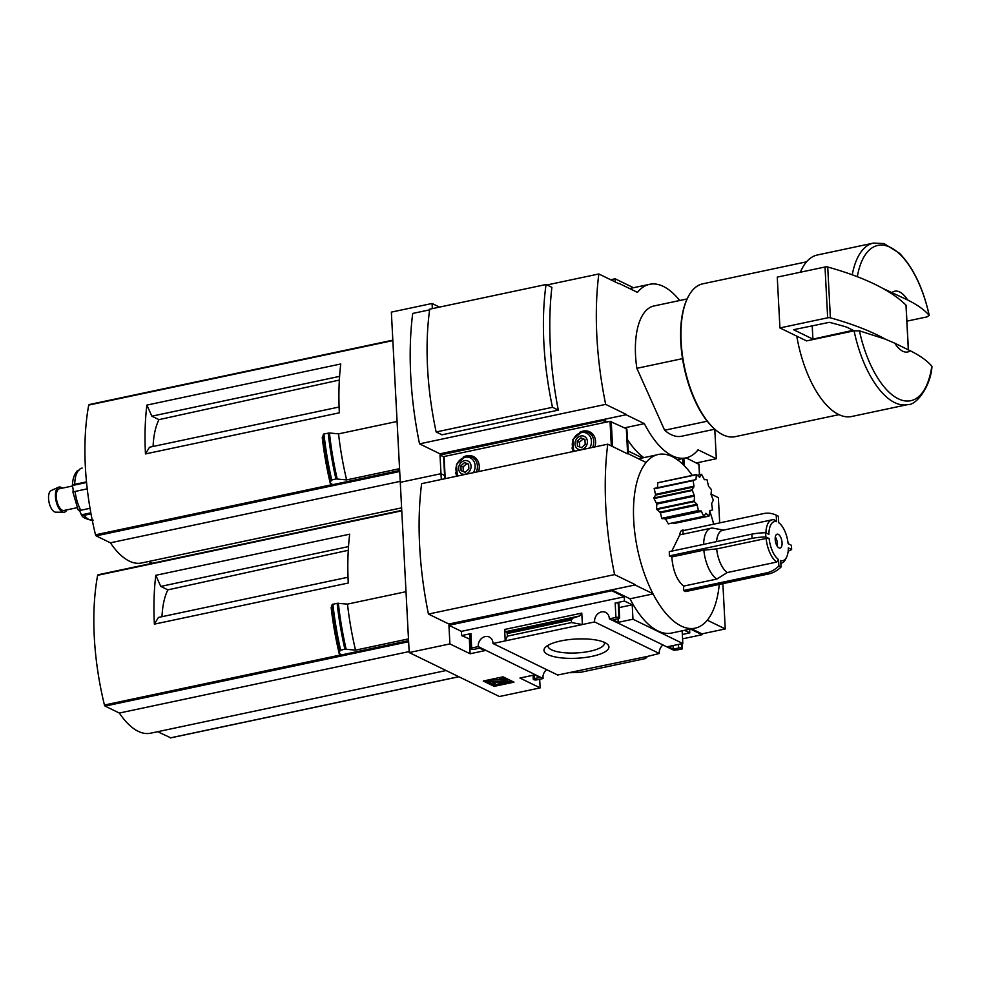 <?xml version="1.0" encoding="UTF-8"?>
<svg xmlns="http://www.w3.org/2000/svg" width="981" height="981" viewBox="0 0 981 981"><rect width="100%" height="100%" fill="white"/><g stroke="black" fill="none" stroke-linecap="round" stroke-linejoin="round"><path stroke-width="1.47" d="M696.498 462.922L716.326 458.716L714.781 429.212L681.587 436.238A66.573 29.957 -102 0 1 664.64 430.242L707.215 421.217M432.339 308.623L432.069 303.485L391.358 312.117L400.273 482.333L440.984 473.7L444.589 475.454L440.984 473.7L440.015 455.061L602.874 420.53L602.837 419.684L626.099 414.755L644.358 423.645A87.051 39.166 78 0 0 685.915 457.906A87.051 39.166 78 0 0 698.067 449.813L716.326 458.716M432.069 303.485L439.5 307.102M628.306 451.076L642.408 457.943L628.306 451.076M610.66 279.732L615.124 278.788L633.481 287.727M892.134 292.424A31.073 13.979 -102 0 1 907.621 299.965L882.753 288.365A355.085 105.004 -3 0 1 905.99 305.14A2.22 0.662 -3 0 1 906.064 305.299A2.22 0.662 -3 0 1 906.003 305.471M906.898 321.155L927.07 316.875L929.154 315.293C924.384 309.837 917.21 304.723 907.621 299.965M852.244 274.815A82.563 37.143 -102 0 1 873.446 243.092L884.04 243.57L899.528 253.306C913.286 267.555 923.207 288.291 929.277 315.539L929.154 315.293A79.363 35.708 -102 0 0 891.337 247.862A79.363 35.708 -102 0 0 857.308 276.703M429.629 309.849L412.707 313.442A216.078 97.229 78 0 0 419.537 443.853L439.942 453.798L626.099 414.755M618.631 283.607L598.827 273.969A216.078 97.229 78 0 0 605.669 404.38L626.074 414.325M615.295 281.988L615.124 278.788M643.83 457.637A87.051 39.166 -102 0 1 627.717 439.966M602.837 419.684L607.362 421.891M606.184 422.149L602.874 420.53M546.993 284.956L598.827 273.969M419.537 443.853L605.669 404.38M546.049 284.502L429.727 309.174A192.19 86.475 78 0 0 436.153 431.971L441.977 434.804L558.312 410.132A216.078 97.229 78 0 1 551.874 287.335L546.049 284.502A192.19 86.475 78 0 0 552.487 407.299L558.312 410.132M153.085 446.465A66.671 29.994 -102 0 1 158.959 419.635L151.859 416.177L146.88 405.092A172.656 77.683 78 0 0 145.47 453.921L149.517 447.226L339.095 407.017M158.959 419.635L339.352 380.076M339.585 376.373L151.859 416.177M399.561 468.685L346.612 479.917L335.943 478.936L331.038 480.187L330.278 483.375L332.866 484.639L399.647 470.475M330.278 483.375A177.328 79.78 -102 0 1 322.234 437.342L323.938 433.945L329.432 432.977L338.555 433.872L397.084 421.462M679.723 300.505A87.051 39.166 78 0 0 649.63 284.306A87.051 39.166 78 0 0 637.478 292.387L619.219 283.484M624.529 427.851L644.358 423.645M682.531 358.629L636.853 368.316L664.64 430.242M636.853 368.316A66.573 29.957 -102 0 1 653.959 305.974L687.141 298.935M346.612 479.917A177.328 79.78 -102 0 1 338.555 433.872M89.271 404.613L88.719 405.092A172.656 77.683 78 0 0 95.513 534.817L96.15 535.871L110.399 542.812A78.566 35.353 78 0 0 141.62 562.984L401.609 507.851M400.223 481.364L110.399 542.812M145.47 453.921L339.352 412.805A172.656 77.683 78 0 1 340.763 363.976L146.88 405.092M148.707 561.488L152.362 563.266M910.294 350.781A31.073 13.979 -102 0 1 894.795 343.227L910.294 350.781C919.786 355.478 926.959 360.591 931.815 366.109L931.938 366.489M931.95 366.502C930.92 385.447 916.794 405.361 907.707 404.613A82.563 37.143 -102 0 1 894.709 402.615A82.563 37.143 -102 0 1 854.083 330.83L859.442 330.842L885.426 339.181L894.795 343.227M907.707 404.613L851.643 416.508A82.563 37.143 -102 0 1 838.645 414.497A82.563 37.143 -102 0 1 796.78 336.152M800.349 272.228A82.563 37.143 -102 0 1 817.394 254.986L873.446 243.092M854.083 330.83L806.554 340.91L779.932 327.936L827.67 317.807A2.22 0.662 -3 0 1 830.392 317.819A355.085 105.004 -3 0 1 885.426 339.181M838.963 414.656L735.161 436.668A78.124 35.144 -102 0 1 722.862 434.767A78.124 35.144 -102 0 1 715.64 429.936A78.124 35.144 -102 0 1 687.632 297.905A78.124 35.144 -102 0 1 702.752 283.828L806.554 261.817M715.64 429.936L714.891 429.31A77.229 34.752 -102 0 1 687.215 298.788L687.632 297.905M436.153 431.971L552.487 407.299M443.608 456.815L440.015 455.061M882.753 288.365A355.085 105.004 -3 0 0 827.719 267.004A2.22 0.662 -3 0 0 825.009 267.004L777.259 277.12L779.932 327.936M853.151 330.29L812.906 339.119L793.568 329.702L829.325 322.332A345.324 102.11 -3 0 1 846.664 327.127L853.151 330.29M812.207 325.753L812.906 339.119M81.607 468.207A26.634 11.98 -102 0 1 82.146 468.06L81.607 468.207A4.439 3.961 -107.9 0 0 79.118 470.132L78.688 470.23A4.439 3.752 41.1 0 0 76.837 471.297C73.955 474.878 72.484 479.783 72.435 486.012L59.387 488.771A11.098 4.991 -102 0 0 56.8 500.666A11.098 4.991 -102 0 0 63.986 510.476L77.045 507.717M86.5 481.867L74.715 484.356A4.439 1.815 -178.9 0 0 72.582 485.46L86.561 482.493M87.248 488.857L75.096 491.432A4.439 0.785 -6.8 0 0 72.937 492.168L78.051 509.74M90.031 508.305L80.785 510.267A4.439 2.134 151.9 0 1 78.333 510.034L78.872 509.838M91.012 513.848L84.072 515.319A4.439 2.98 -39.1 0 1 81.46 514.829L81.215 514.571C82.355 517.6 86.353 519.464 93.195 520.163M90.828 512.842L81.46 514.829L79.915 511.432A3.556 1.594 78 0 0 79.351 510.378M72.937 492.168L73.121 490.831A3.556 1.594 78 0 0 73.011 488.599L72.447 486.012M66.843 509.875A12.851 5.788 -102 0 1 63.777 512.254A12.851 5.788 -102 0 1 56.027 500.825A12.851 5.788 -102 0 1 58.468 487.238A12.851 5.788 -102 0 1 61.043 487.361A12.851 5.788 -102 0 1 62.244 488.17M63.777 512.254L55.733 512.18A11.098 4.991 -102 0 1 49.05 502.309A11.098 4.991 -102 0 1 51.159 490.574L58.468 487.238M671.826 551.101L679.772 534.853A9.773 4.402 -102 0 1 684.113 530.439M683.72 586.086C676.939 580.642 672.966 570.917 671.789 556.926L703.843 550.133A26.634 11.98 -102 0 0 716.829 579.06L683.72 586.086L683.487 590.501L685.645 591.555L683.487 590.501L767.473 572.696A26.634 22.44 -64 0 0 778.877 566L778.546 559.526A19.976 8.988 -102 0 1 769.129 538.544L766.112 538.434L716.657 548.919A22.195 9.982 -102 0 0 727.264 572.548L776.719 562.064A22.195 9.982 -102 0 1 766.112 538.434M719.257 584.418A88.768 39.939 78 0 1 707.289 620.188A88.768 39.939 -102 0 1 681.133 626.013A88.768 39.939 -102 0 1 652.978 593.726A88.768 39.939 78 0 1 646.099 462.456A88.768 39.939 -102 0 1 672.255 456.631A88.768 39.939 -102 0 1 692.279 475.417M713.678 524.161A88.768 39.939 78 0 0 709.729 511.003M671.789 556.926L669.349 555.908L669.312 551.641L751.838 534.13A26.634 7.873 -3 0 1 765.621 532.72L768.908 534.314A19.976 8.988 -102 0 1 776.56 521.659L776.216 515.184L778.362 516.227A26.634 22.44 -64 0 0 778.227 516.165A26.634 22.44 -64 0 0 778.08 516.092M673.873 523.351L672.905 522.898M703.831 516.288L668.319 523.817L665.498 518.974L661.721 518.336L660.446 512.83L656.51 508.943L656.829 504.075L653.751 497.992L655.639 495.074L654.204 488.428L693.089 480.187L693.959 486.208L655.664 494.326M668.319 523.817L703.929 516.313L705.891 513.247L709.005 516.104L709.803 510.549L712.537 509.985L711.617 503.645L713.334 500.163L711.029 494.522L711.47 489.642L708.564 486.355L706.97 479.599L704.383 479.709L701.587 474.301L699.428 477.318M657.454 487.79L657.76 482.811L696.387 474.743L695.958 479.623L693.371 480.175M778.362 516.227L778.706 522.701A19.976 8.988 -102 0 1 779.478 523.29A19.976 8.988 -102 0 1 788.123 543.682L791.409 545.277L791.63 549.507L788.344 547.913A19.976 8.988 -102 0 1 786.639 557.049L785.585 559.231A22.195 9.982 -102 0 1 781.293 563.229A22.195 9.982 -102 0 1 780.839 563.302M786.639 557.049A19.976 8.988 -102 0 1 780.692 560.568L781.035 567.043L778.877 566M703.635 544.357A26.634 11.98 -102 0 1 711.053 528.219A26.634 11.98 -102 0 1 713.297 528.207L723.537 530.108M679.772 534.853A26.634 11.98 -102 0 1 680.041 534.792L711.053 528.219M776.719 562.064L778.546 559.526M765.903 532.855A22.195 9.982 -102 0 1 772.084 519.82A22.195 9.982 -102 0 1 774.512 519.93L776.56 521.659M716.559 541.622A22.195 9.982 -102 0 1 722.629 530.304L772.084 519.82M716.829 579.06L727.264 572.548M703.843 550.133L716.657 548.919M775.309 536.963A7.1 3.201 -102 0 1 777.283 546.245M691.593 628.809L701.979 633.873L725.253 628.931L722.874 583.658M719.698 522.885L718.374 497.674L711.066 494.117M701.979 633.873L702.028 634.719L682.568 638.839M539.685 679.269L540.139 687.889L499.427 696.522L409.2 652.549L449.911 643.916L448.93 625.289L611.801 590.746L611.752 589.9L635.014 584.97L652.978 593.726M441.291 479.488L440.984 473.7L400.273 482.333L409.2 652.549M627.546 453.835L607.754 444.185L421.622 483.658A216.078 97.229 78 0 0 428.452 614.069L448.869 624.014L635.014 584.97M604.885 642.604A32.532 9.626 177 0 0 573.1 639.207A32.532 9.626 177 0 0 545.411 647.276A32.532 9.626 177 0 0 576.963 658.239A32.532 9.626 177 0 0 607.19 644.039A32.532 9.626 177 0 0 604.885 642.604M647.693 656.363L557.699 675.026L492.989 643.499L505.215 640.9L507.361 636.154L507.226 633.567L506.821 632.156L505.276 631.739L504.614 629.471L505.215 640.9L594.609 621.942L659.318 653.481L647.693 656.363L645.424 658.57L581.267 672.169L570.525 672.721M702.028 634.719L690.416 629.054M693.26 628.453L671.568 633.052A87.051 39.166 -102 0 1 630.01 598.802L653.076 593.91M611.752 589.9L630.01 598.802M624.48 601.059L632.218 604.823L632.966 619.219L682.813 643.511L668.073 646.626L673.236 649.14L678.656 647.987A2.22 0.662 -3 0 1 681.672 648.11L682.102 648.318A2.22 0.662 -3 0 1 682.384 648.613A2.22 0.662 -3 0 1 681.243 649.25L674.033 650.354L609.324 618.827L615.933 617.429A2.22 0.662 -3 0 1 618.937 617.54L619.367 617.748A2.22 0.662 -3 0 1 619.649 618.042L618.888 603.646A2.22 0.662 -3 0 0 618.619 603.352L618.189 603.143A2.22 0.662 -3 0 0 615.173 603.033L624.48 601.059L624.259 596.816L611.801 590.746M682.151 630.808L682.813 643.511M684.517 630.305L689.79 632.88L682.335 634.462M689.594 629.226L689.79 632.88M449.911 643.916L470.107 653.763L484.835 650.636L479.684 648.122L474.252 649.275A2.22 0.662 -3 0 1 471.248 649.164L470.806 648.944A2.22 0.662 -3 0 1 470.537 648.649A2.22 0.662 -3 0 1 471.677 648.012L478.274 646.614L543.082 678.545L542.971 676.559M470.046 639.22L461.622 635.59L470.917 633.616L471.677 648.012M470.058 634.548A2.22 0.662 -3 0 1 469.776 634.253A2.22 0.662 -3 0 1 470.917 633.616M632.218 604.823L619.097 607.607M581.782 613.113L579.513 615.994L572.794 618.165L571.383 619.967L571.518 622.555L582.383 624.541L581.782 613.113L504.614 629.471M543.082 678.545L536.987 679.833A2.22 0.662 -3 0 1 533.971 679.723L533.541 679.514A2.22 0.662 -3 0 1 533.272 679.22A2.22 0.662 -3 0 1 534.412 678.582L539.844 677.43L534.682 674.916L519.942 678.043L540.139 687.889M503.032 676.829L513.983 682.163L494.203 686.357L483.253 681.022L503.032 676.829M619.649 618.042A2.22 0.662 -3 0 1 618.508 618.68L613.076 619.833L618.238 622.346L632.966 619.219M659.318 653.481A8.437 7.112 116 0 1 662.997 644.983M609.324 618.827A8.437 7.112 -64 0 0 605.645 612.377A8.437 7.112 -64 0 0 597.907 613.763A8.437 7.112 -64 0 0 594.609 621.942M542.984 678.141A8.437 7.112 116 0 1 546.675 669.655M492.989 643.499A8.437 7.112 -64 0 0 489.311 637.049A8.437 7.112 -64 0 0 481.585 638.435A8.437 7.112 -64 0 0 478.274 646.614M646.099 462.456L628.134 453.7L626.884 429.249A4.439 1.312 177 0 0 626.332 428.734L610.023 421.327L444.062 456.521L444.859 478.728M607.754 444.185A216.078 97.229 78 0 0 614.584 574.596L635.001 584.541M162 616.681A66.671 29.994 -102 0 1 167.874 589.863L160.774 586.405L155.795 575.307A172.656 77.683 78 0 0 154.385 624.137L158.431 617.441L348.022 577.233M167.874 589.863L348.267 550.292M348.5 546.589L160.774 586.405M408.476 638.901L355.527 650.133L344.871 649.152L339.953 650.403L339.205 653.591L341.793 654.854L408.574 640.691M339.205 653.591A177.328 79.78 -102 0 1 331.161 607.558L332.191 604.504L337.121 603.266L347.482 604.1L405.999 591.69M707.289 620.188L725.253 628.931M355.527 650.133A177.328 79.78 -102 0 1 347.482 604.1M98.186 574.829L97.634 575.307A172.656 77.683 78 0 0 104.44 705.032L105.065 706.087L119.326 713.04A78.566 35.353 78 0 0 150.547 733.212L446.097 670.526M409.138 651.58L119.326 713.04M157.634 731.703L170.682 737.798M154.385 624.137L348.267 583.021A172.656 77.683 78 0 1 349.69 534.191L155.795 575.307M428.452 614.069L614.584 574.596M511.837 681.121L494.13 684.873L494.203 686.357M494.13 684.873L485.313 680.581M505.951 679.735L507.484 680.483A3.102 0.92 -3 0 1 507.876 680.9A3.102 0.92 -3 0 1 504.442 681.991L492.388 682.187L495.38 684.076L493.443 684.493L488.28 681.979L504.259 681.329L505.473 680.949L504.001 680.152A2.22 0.662 -3 0 0 500.997 680.029L499.918 679.514A4.439 1.312 -3 0 1 505.951 679.735L505.865 678.251L507.41 678.999A3.102 0.92 -3 0 1 507.79 679.416L507.876 680.9M499.918 679.514L499.844 678.03A4.439 1.312 -3 0 1 505.865 678.251M488.28 681.979L488.207 680.495L490.144 680.091L500.739 679.907M490.144 680.091L490.23 681.562M494.399 682.163L495.38 684.076M683.119 534.142L682.935 530.684L764.358 513.419A26.634 22.44 -64 0 1 776.081 515.111L778.227 516.165M469.347 639.367L470.107 653.763M461.622 635.59L461.389 631.359L448.93 625.289M618.042 618.778L618.238 622.346M624.259 596.816L461.389 631.359M673.04 645.584L673.236 649.14M571.518 622.555L507.361 636.154M778.975 547.889A7.1 3.201 -102 0 1 775.297 540.605A7.1 3.201 -102 0 1 777.148 534.167A7.1 3.201 -102 0 1 781.747 540.445A7.1 3.201 -102 0 1 780.103 548.06A7.1 3.201 -102 0 1 778.975 547.889M765.621 532.72L765.842 536.95L769.129 538.544M751.838 534.13L752.059 538.373A26.634 7.873 -3 0 1 765.842 536.95M669.349 555.908L752.059 538.373M791.63 549.507A26.634 7.873 -3 0 1 788.16 551.199M685.645 591.555L769.619 573.738A26.634 22.44 -64 0 0 781.035 567.043M767.473 572.696L769.619 573.738M696.387 474.743L699.772 477.244M654.192 488.428L695.958 479.623M703.696 516.104L701.133 510.905L698.546 511.015L696.951 504.271L694.229 501.573L694.487 496.092L692.157 489.85L693.959 486.208M548.072 645.302A28.277 8.363 177 0 0 547.999 645.976A28.277 8.363 177 0 0 576.681 652.929A28.277 8.363 177 0 0 604.48 643.021A28.277 8.363 177 0 0 604.333 642.347M463.277 457.109A13.538 11.404 116 0 1 466.76 455.773A13.538 11.404 116 0 1 473.369 456.521A13.538 11.404 116 0 1 478.544 471.579M456.888 476.177A13.538 11.404 116 0 1 455.748 472.548M579.599 432.437A13.538 11.404 116 0 1 583.094 431.1A13.538 11.404 116 0 1 589.704 431.848A13.538 11.404 116 0 1 594.878 446.919M573.211 451.505A13.538 11.404 116 0 1 572.082 447.876M628.441 453.86L626.884 429.249M587.668 432.13A13.538 11.404 116 0 1 590.942 432.572M582.26 431.738A12.434 10.472 116 0 1 588.33 432.413L591.788 434.105A12.434 10.472 116 0 1 593.603 435.27M471.334 456.79A13.538 11.404 116 0 1 474.608 457.244M465.938 456.398A12.434 10.472 116 0 1 471.996 457.085L475.466 458.777A12.434 10.472 116 0 1 477.269 459.942M580.838 435.993A7.1 5.984 116 0 1 586.748 445.018A7.1 5.984 116 0 1 575.994 447.287A7.1 5.984 116 0 1 580.838 435.993M581.451 447.655L585.203 444.393L584.946 439.5L580.936 437.882L577.184 441.143L577.441 446.036L581.451 447.655M464.504 460.653A7.1 5.984 116 0 1 470.414 469.678A7.1 5.984 116 0 1 459.672 471.959A7.1 5.984 116 0 1 464.504 460.653M465.117 472.327L468.869 469.053L468.611 464.172L464.602 462.541L460.862 465.816L461.119 470.696L465.117 472.327M584.958 439.684L583.168 438.961L579.428 442.235L579.673 446.931M579.428 442.235L577.184 441.143M583.168 438.961L580.936 437.882M468.624 464.356L466.846 463.633L463.093 466.895L463.339 471.603M463.093 466.895L460.862 465.816M466.846 463.633L464.602 462.541M686.111 457.857L698.901 464.332M678.57 459.464L678.631 460.641M331.038 480.187A185.63 83.52 -102 0 1 323.264 434.289M331.688 479.844A186.194 83.777 -102 0 1 323.938 433.945M335.943 478.936A186.194 83.777 -102 0 1 328.194 433.05M337.194 478.875A185.63 83.52 -102 0 1 329.432 432.977M399.708 471.505L96.15 535.871M392.841 340.603L88.719 405.092M332.645 484.528L95.513 534.817M931.815 366.109A79.363 35.708 -102 0 1 898.265 398.776A79.363 35.708 -102 0 1 859.442 330.842M905.99 305.14L908.32 349.825M825.009 267.004L827.67 317.807M827.719 267.004L830.392 317.819M74.715 484.356A26.634 11.98 -102 0 1 78.688 470.23M80.785 510.267A26.634 11.98 -102 0 1 75.096 491.432M92.263 520.286A26.634 11.98 -102 0 1 84.072 515.319M339.953 650.403A185.63 83.52 -102 0 1 332.191 604.504M340.615 650.06A186.194 83.777 -102 0 1 332.866 604.173M344.871 649.152A186.194 83.777 -102 0 1 337.121 603.266M346.109 649.103A185.63 83.52 -102 0 1 338.347 603.205M408.623 641.721L105.065 706.087M458.765 676.706L170.302 737.871M401.769 510.819L97.634 575.307M341.572 654.744L104.44 705.032M507.41 678.999L507.484 680.483M504.197 680.238L504.259 681.329M618.619 603.352L619.367 617.748M618.189 603.143L618.937 617.54M615.173 603.033L615.933 617.429M534.228 675.014L534.412 678.582M681.856 643.708L682.102 648.318M681.452 643.794L681.672 648.11M678.472 644.431L678.656 647.987M571.383 619.967L507.226 633.567M572.794 618.165L506.821 632.156M579.513 615.994L505.276 631.739M701.513 474.363L697.332 475.245L701.587 474.301M696.424 474.608L657.76 482.811M692.978 480.629L654.094 488.869M693.898 486.968L655.639 495.074M692.157 489.85L653.751 497.992M692.181 490.451L653.824 498.581M694.327 495.221L656.608 503.216M694.487 496.092L656.829 504.075M694.045 500.984L656.51 508.943M694.229 501.573L656.743 509.519M696.951 504.271L660.029 512.094M697.283 505.019L660.446 512.83M698.276 510.586L661.721 518.336M698.546 511.015L662.052 518.753M701.133 510.905L665.008 518.569M701.562 511.334L665.498 518.974M708.871 516.055L673.616 523.523M611.322 445.926L610.023 421.327M612.549 446.527L611.237 421.376M445.227 478.654L444.062 456.521M627.644 453.811L626.332 428.734M574.707 451.186A10.963 9.246 116 0 1 573.014 440.371A10.963 9.246 116 0 1 581.328 432.633A10.963 9.246 116 0 1 590.268 436.717A10.963 9.246 116 0 1 589.728 448.01M573.627 451.419L572.83 439.574L581.917 431.677L588.33 432.413A12.434 10.472 116 0 1 592.659 447.385M458.385 475.859A10.963 9.246 116 0 1 456.68 465.043A10.963 9.246 116 0 1 464.994 457.305A10.963 9.246 116 0 1 473.933 461.389A10.963 9.246 116 0 1 473.394 472.683M457.305 476.092L456.496 464.246L465.583 456.349L471.996 457.085A12.434 10.472 116 0 1 476.325 472.057M698.889 464.087L699.441 474.755M682.629 458.593L682.935 464.356M683.867 458.335L684.26 465.668M629.606 288.549L649.63 284.306M677.38 459.709L685.915 457.906M392.817 340.162L89.063 404.577M906.064 305.299L908.406 349.861M81.251 468.305L82.146 468.06M779.478 523.29L778.706 522.64M638.533 458.765L656.473 454.963M458.875 676.755L170.51 737.908M401.744 510.378L97.977 574.792M469.776 634.253L470.537 648.649M533.063 675.259L533.272 679.22M682.126 643.659L682.384 648.613M696.51 474.51L657.626 482.762M703.929 516.313L668.233 523.879M709.005 516.104L673.751 523.572M444.761 478.753L443.608 456.778M698.999 464.197L699.551 474.73"/></g></svg>
